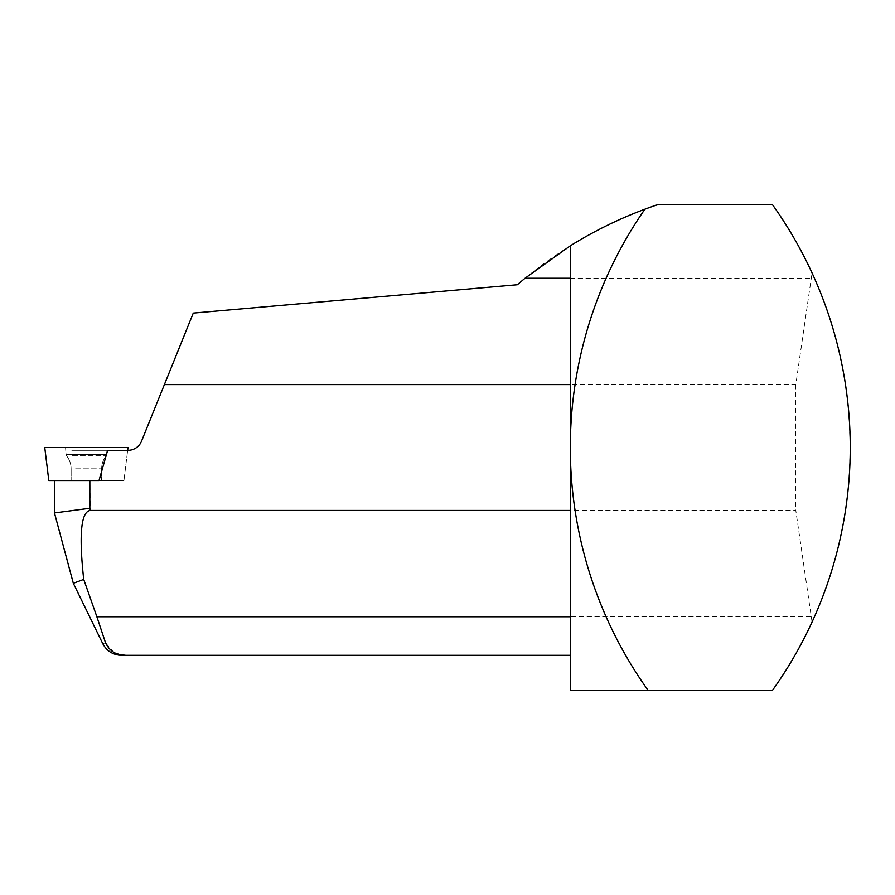 <?xml version="1.0" encoding="UTF-8"?>
<svg xmlns="http://www.w3.org/2000/svg" width="895" height="895" viewBox="0 0 895 895"><rect width="100%" height="100%" fill="white"/><g stroke="black" fill="none" stroke-linecap="round" stroke-linejoin="round"><path stroke-width="0.67" stroke-dasharray="4.47 3.36" d="M89.847 480.525L54.461 480.525L99.021 480.525L89.847 480.525L90.429 510.418L795.789 510.418L812.056 622.059C862.646 512.88 862.646 382.12 812.056 272.941L795.789 384.581L164.389 384.581L141.511 441.201A14.566 14.566 0 0 1 128.007 450.308L107.646 450.308L99.021 480.525L123.946 480.525L48.8 480.525M795.789 384.581L795.789 510.418M570.305 245.801L570.305 655.319L126.821 655.319L115.03 653.014M121.463 655.319L126.821 655.319M810.736 616.756L96.873 616.756L83.716 579.401C78.782 534.393 81.02 511.392 90.429 510.418M113.766 652.354L105.61 642.878M96.873 616.756L105.565 642.89C101.862 643.863 101.862 643.863 105.565 642.89M570.305 655.319L570.305 690.325L772.486 690.325C787.824 668.811 801.014 646.056 812.056 622.059M644.892 209.195A418.01 418.01 0 0 0 648.069 690.325M812.056 272.941C801.014 248.944 787.824 226.189 772.486 204.675L658.071 204.675L654.424 205.76C607.011 222.273 563.872 246.438 525.018 278.244L810.736 278.244M107.646 450.308L127.661 450.308L107.646 450.308M525.018 278.244L517.321 284.744L193.275 313.093L164.389 384.581M71.801 450.308L106.997 450.308L71.801 450.308M75.583 480.525L101.638 480.525L75.583 480.525M71.656 447.5L107.187 447.5L71.656 447.5M128.007 447.5L44.75 447.5M65.76 450.308L66.062 454.582L65.559 447.5L107.187 447.5L106.695 454.582L66.062 454.582L106.695 454.582L66.062 454.582L106.695 454.582L106.997 450.308M72.327 455.734L106.236 455.734L72.327 455.734M75.583 468.79L101.638 468.79L75.583 468.79M123.946 480.525L127.661 450.308L123.946 480.525M66.062 454.582L66.51 455.734C69.53 459.56 71.063 463.912 71.119 468.79L71.119 480.525L71.119 468.79C71.063 463.912 69.53 459.56 66.51 455.734L66.062 454.582M106.695 454.582L106.236 455.734C103.227 459.56 101.683 463.912 101.638 468.79L101.638 480.525L101.638 468.79C101.683 463.912 103.227 459.56 106.236 455.734L106.695 454.582"/><path stroke-width="1.34" d="M570.305 510.418L90.429 510.418L89.847 508.248L54.461 512.913L89.847 508.248L89.847 480.525M107.187 447.5L44.75 447.5L48.8 480.525L99.021 480.525L107.646 450.308L128.007 450.308A14.566 14.566 0 0 0 141.511 441.201L164.389 384.581L570.305 384.581M105.61 642.878C109.749 651.482 116.82 655.621 126.821 655.319L570.305 655.319M126.821 655.319L121.463 655.319C112.994 654.983 106.762 651.079 102.746 643.617L73.323 583.294L83.716 579.401L73.323 583.294L54.461 512.913L54.461 480.525M90.429 510.418C81.02 511.392 78.782 534.393 83.716 579.401L96.873 616.756L570.305 616.756M115.03 653.014L113.766 652.354M105.565 642.89C101.862 643.863 101.862 643.863 105.565 642.89L96.873 616.756M648.069 690.325L570.305 690.325L570.305 245.801A419.744 419.744 0 0 1 644.892 209.195A418.01 418.01 0 0 0 648.069 690.325L772.486 690.325A418.01 418.01 0 0 0 772.486 204.675L658.071 204.675A45.097 45.097 0 0 0 654.424 205.76A419.744 419.744 0 0 0 644.892 209.195M164.389 384.581L193.275 313.093L517.321 284.744L525.018 278.244L570.305 245.801M570.305 278.244L525.018 278.244M65.559 447.5L128.007 447.5L127.661 450.308"/></g></svg>
